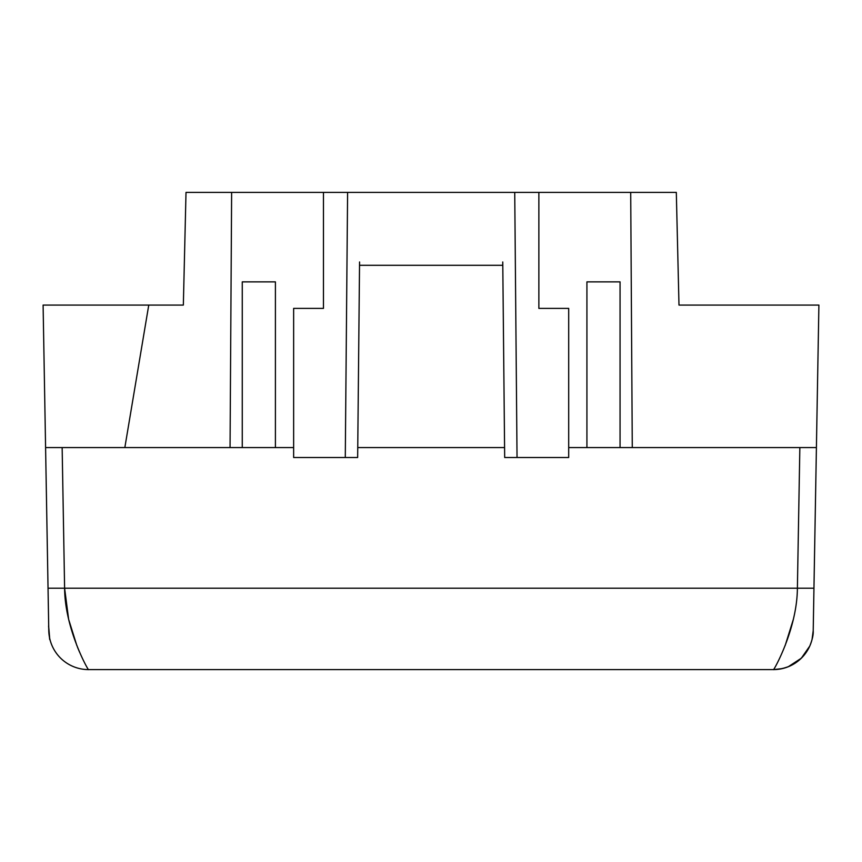 <?xml version="1.0" encoding="UTF-8"?>
<svg xmlns="http://www.w3.org/2000/svg" width="862" height="862" viewBox="0 0 862 862"><rect width="100%" height="100%" fill="white"/><g stroke="black" fill="none" stroke-linecap="round" stroke-linejoin="round"><path stroke-width="1.29" d="M68.626 619.261L64.607 588.207L797.393 588.207C797.145 629.81 773.031 671.735 773.462 669.602C790.055 668.977 802.177 661.089 809.817 645.95C812.349 639.647 813.491 634.572 813.211 630.704L813.222 630.531A39.771 39.771 0 0 1 773.462 669.602L88.538 669.602A39.771 39.771 0 0 1 48.778 630.531L45.589 447.572L48.778 630.661M811.595 641.112A39.771 39.771 0 0 0 811.756 640.563M793.331 619.422L785.142 645.595M79.573 652.157L77.429 647.039M76.869 645.627L68.723 619.638M242.265 447.572L242.265 281.874L275.409 281.874L275.409 447.572L62.15 447.572L64.607 588.207C64.855 629.799 88.969 671.746 88.538 669.602M812.047 639.464L813.211 630.704L816.411 447.572L586.925 447.572L586.925 281.874L620.058 281.874L620.058 447.572M632.277 447.572L630.704 192.398L676.314 192.398L678.987 305.073L818.9 305.073L816.411 447.572L799.85 447.572L797.393 588.207L813.954 588.207M45.589 447.572L62.15 447.572L45.589 447.572L43.1 305.073L148.76 305.073L124.839 447.572M568.694 447.572L586.925 447.572M504.582 447.572L357.752 447.572M275.409 447.572L293.64 447.572M678.987 305.073L765.876 305.073M630.704 192.398L186.009 192.398L183.347 305.073L148.76 305.073M538.869 192.398L538.869 308.38L538.869 192.398M230.057 447.572L231.63 192.398M538.869 308.38L568.694 308.38L568.694 457.506L504.679 457.506L502.761 261.983L502.761 265.302L359.562 265.302L359.562 261.983L357.655 457.506L293.64 457.506L293.64 308.38L323.465 308.38L323.465 192.398L323.465 308.38M514.733 192.398L517.038 457.506M345.285 457.506L347.601 192.398M64.607 588.207L48.046 588.207M773.462 669.602L782.373 668.589L788.234 666.757L801.326 658.212L809.752 646.101M48.789 630.876L48.8 631.415M48.843 632.212L48.897 633.01M48.962 633.721L49.026 634.303M49.231 635.822L49.662 638.203M48.746 628.355C47.809 615.856 51.354 656.995 48.778 630.531"/></g></svg>
